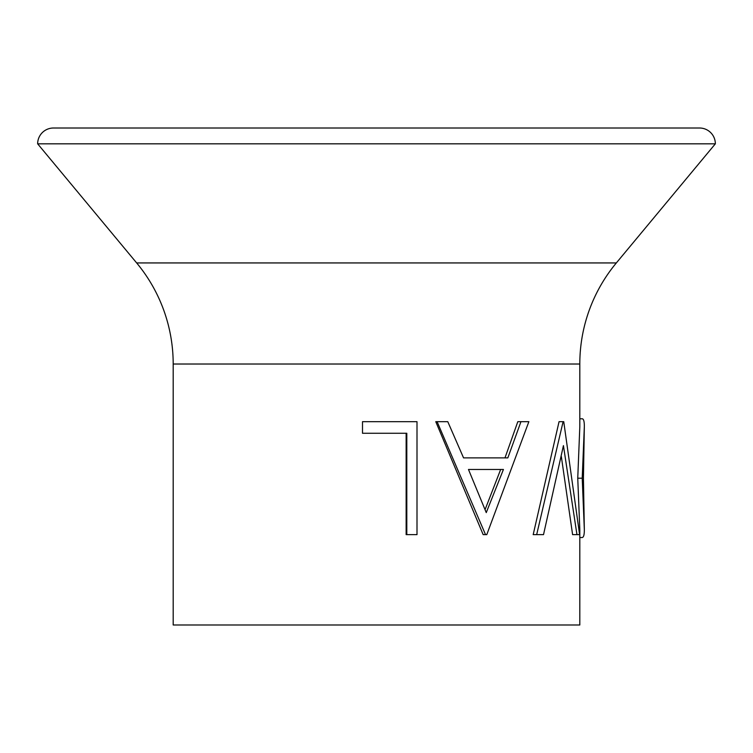 <?xml version="1.0" encoding="UTF-8"?>
<svg xmlns="http://www.w3.org/2000/svg" width="753" height="753" viewBox="0 0 753 753"><rect width="100%" height="100%" fill="white"/><g stroke="black" fill="none" stroke-linecap="round" stroke-linejoin="round"><path stroke-width="1.13" d="M584.328 426.8L583.434 478.221L584.328 529.491L582.22 478.202L584.328 426.8C584.394 421.36 583.631 418.687 582.031 418.781L579.81 418.781M579.81 537.529L581.9 537.529C583.575 537.661 584.384 534.978 584.328 529.491M576.958 534.63L563.432 445.616L543.515 534.63L536.673 534.63L563.103 421.68L563.752 421.68L579.603 534.63L572.6 534.63L561.333 456.487M536.673 534.63L533.19 534.63L559.046 421.68L563.103 421.68M520.954 421.68L528.87 421.68L486.786 534.63L483.162 534.63L435.78 421.68L447.781 421.68L463.556 457.88L504.981 457.88L517.81 421.68L520.954 421.68L507.833 457.88L463.556 457.88M406.799 534.63L406.799 433.267L362.504 433.267L362.504 421.68L417.002 421.68L417.002 534.63L406.14 534.63L406.14 433.267M173.19 364.019L173.19 624.99L579.81 624.99L579.81 529.491L577.749 478.202L579.81 426.8L579.81 364.019A158.13 158.13 0 0 1 616.34 262.938L715.35 143.823L37.65 143.823L136.66 262.938A158.13 158.13 0 0 1 173.19 364.019L579.81 364.019M715.35 143.823A15.813 15.813 0 0 0 699.537 128.01L53.463 128.01A15.813 15.813 0 0 0 37.65 143.823M582.22 478.202L577.749 478.202M485.534 534.63L437.098 421.68M468.479 469.467L486.259 512.614L503.428 469.467L468.479 469.467L500.67 469.467L485.064 509.64M616.34 262.938L136.66 262.938"/></g></svg>
